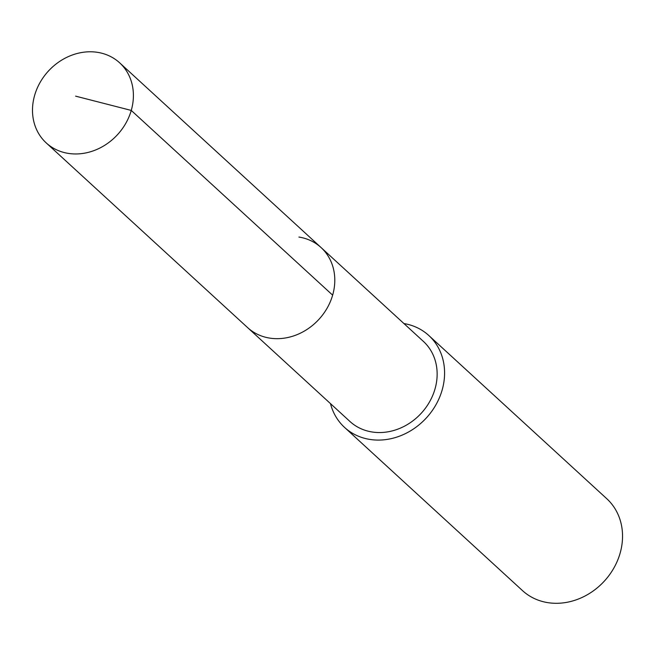 <?xml version="1.0" encoding="UTF-8"?>
<svg xmlns="http://www.w3.org/2000/svg" width="655" height="655" viewBox="0 0 655 655"><rect width="100%" height="100%" fill="white"/><g stroke="black" fill="none" stroke-linecap="round" stroke-linejoin="round"><path stroke-width="0.98" d="M68.366 153.401A54.324 46.955 132.5 0 1 46.227 142.913A54.324 46.955 132.5 0 1 40.045 82.538A54.324 46.955 132.5 0 1 97.538 52.343A54.324 46.955 132.5 0 1 119.668 62.839A54.324 46.955 132.5 0 1 125.858 123.205A54.324 46.955 132.5 0 1 68.366 153.401M298.926 237.061A54.324 46.955 132.5 0 1 321.065 247.549L423.408 341.419A54.324 46.955 -47.5 0 1 429.598 401.793A54.324 46.955 -47.5 0 1 372.106 431.989A54.324 46.955 -47.5 0 1 349.966 421.492L247.623 327.623A54.324 46.955 -47.5 0 0 269.762 338.111A54.324 46.955 -47.5 0 0 327.246 307.924A54.324 46.955 -47.5 0 0 321.065 247.549A54.324 46.955 132.5 0 1 327.246 307.924A54.324 46.955 132.5 0 1 269.762 338.111A54.324 46.955 132.5 0 1 247.623 327.623L46.227 142.913M403.93 323.554A62.34 53.882 132.5 0 1 428.828 335.516A62.34 53.882 132.5 0 1 435.927 404.79A62.34 53.882 132.5 0 1 369.952 439.44A62.34 53.882 132.5 0 1 344.555 427.404A62.34 53.882 132.5 0 1 330.488 403.627M344.555 427.404L522.502 590.614A62.34 53.882 -47.5 0 0 547.908 602.657A62.34 53.882 -47.5 0 0 613.882 568.008A62.34 53.882 -47.5 0 0 606.784 498.725L428.828 335.516M75.62 96.146L131.254 110.425L332.642 295.143M321.065 247.549L119.668 62.839"/></g></svg>
